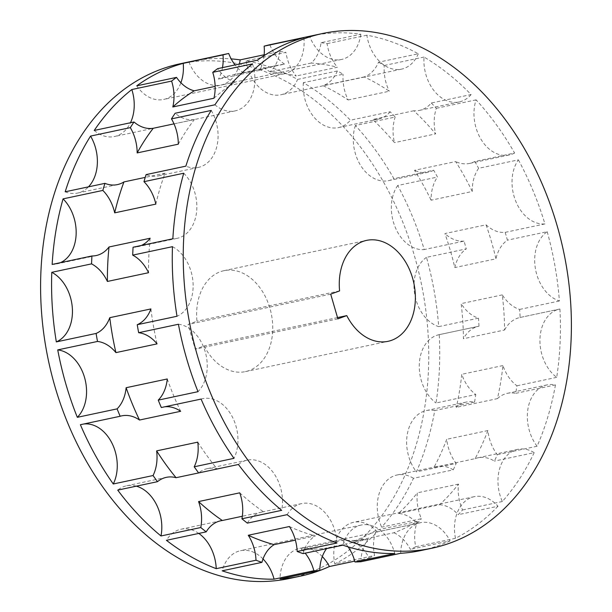 <?xml version="1.0" encoding="UTF-8"?>
<svg xmlns="http://www.w3.org/2000/svg" width="612" height="612" viewBox="0 0 612 612"><rect width="100%" height="100%" fill="white"/><g stroke="black" fill="none" stroke-linecap="round" stroke-linejoin="round"><path stroke-width="0.46" stroke-dasharray="3.06 2.29" d="M150.912 308.93A241.342 174.634 78 0 0 157.07 343.875M172.469 246.674A37.324 27.004 -102 0 1 193.032 282.583A37.324 27.004 -102 0 1 177.013 316.259M150.169 238.236A241.342 174.634 78 0 0 148.548 272.707M264.17 54.774L279.936 51.423A263.091 190.378 -102 0 1 285.934 52.387L246.162 60.84A263.091 190.378 -102 0 1 297.593 79.407L337.365 70.954A263.091 190.378 -102 0 1 343.118 74.228L303.345 82.681A263.091 190.378 -102 0 1 350.408 120.212L390.181 111.759A263.091 190.378 -102 0 1 395.176 117.053L355.404 125.506A263.091 190.378 -102 0 1 393.914 178.658L433.686 170.205A263.091 190.378 -102 0 1 437.481 177.052L397.708 185.505A263.091 190.378 -102 0 1 424.246 249.566L464.018 241.113A263.091 190.378 -102 0 1 465.166 244.999A263.091 190.378 78 0 1 466.275 248.893L426.503 257.346A263.091 190.378 -102 0 1 438.705 326.624L478.477 318.171A37.324 27.004 -102 0 1 461.157 303.628A241.342 174.634 -102 0 1 463.445 338.734A37.324 27.004 -102 0 1 478.798 326.25A37.324 27.004 -102 0 1 479.005 326.204L439.232 334.657A263.091 190.378 -102 0 1 436.019 402.987L475.792 394.533A37.324 27.004 -102 0 1 461.777 374.307A241.342 174.634 -102 0 1 456.277 407.378A37.324 27.004 -102 0 1 466.183 402.092A37.324 27.004 -102 0 1 474.529 402.107L434.757 410.553A263.091 190.378 -102 0 1 416.412 471.875L456.185 463.422A37.324 27.004 -102 0 1 446.722 439.294A241.342 174.634 -102 0 1 433.923 467.4A37.324 27.004 -102 0 1 436.823 466.543A37.324 27.004 -102 0 1 453.255 469.855L413.483 478.309A263.091 190.378 -102 0 1 381.636 527.162L421.408 518.708A37.324 27.004 -102 0 1 417.346 492.828A241.342 174.634 -102 0 1 398.374 513.468A37.324 27.004 -102 0 1 417.07 523.436L377.298 531.882A263.091 190.378 -102 0 1 334.779 563.935L374.552 555.489A37.324 27.004 -102 0 1 376.242 530.153A241.342 174.634 -102 0 1 352.787 541.498A37.324 27.004 -102 0 1 369.181 558.083L354.776 561.143M193.025 61.055A263.091 190.378 -102 0 1 231.175 58.89M180.005 63.801A263.091 190.378 -102 0 1 414.423 255.778A263.091 190.378 78 0 1 289.369 578.501M397.708 185.505A37.324 27.004 78 0 0 395.199 227.197A37.324 27.004 78 0 0 424.246 249.566M518.395 159.854A263.091 190.378 -102 0 1 544.932 223.916A37.324 27.004 -102 0 1 515.885 201.555A37.324 27.004 -102 0 1 518.395 159.854L478.622 168.308A37.324 27.004 -102 0 0 472.25 191.472L431.108 200.208A37.324 27.004 -102 0 1 437.481 177.052M544.932 223.916L505.16 232.369A37.324 27.004 -102 0 1 486.066 224.818L444.916 233.555A241.342 174.634 -102 0 1 454.8 267.574A37.324 27.004 -102 0 1 466.275 248.893M464.018 241.113A37.324 27.004 -102 0 1 444.916 233.555M472.25 191.472A241.342 174.634 78 0 0 455.657 161.568L414.515 170.312A241.342 174.634 -102 0 1 431.108 200.208M486.066 224.818A241.342 174.634 78 0 1 495.95 258.83L454.8 267.574M155.846 204.11A241.342 174.634 78 0 1 165.102 173.173L145.228 177.396M178.314 144.18A241.342 174.634 78 0 1 194.379 119.531L174.015 123.854M213.948 98.234A241.342 174.634 78 0 1 235.398 82.062L215.133 86.369M222.477 67.618A37.324 27.004 -102 0 1 218.453 79.109A241.342 174.634 -102 0 1 235.268 74.297A241.342 174.634 -102 0 1 243.385 72.851A37.324 27.004 -102 0 1 235.062 64.941M264.086 55.631A37.324 27.004 -102 0 1 259.595 70.365A241.342 174.634 78 0 1 276.41 65.553A241.342 174.634 78 0 1 284.526 64.107L243.385 72.851M259.595 70.365L218.453 79.109M279.936 51.423A37.324 27.004 -102 0 1 270.053 71.78A241.342 174.634 -102 0 1 296.239 75.995A37.324 27.004 -102 0 1 285.934 52.387M317.169 34.777A263.091 190.378 -102 0 1 360.851 34.234L321.078 42.687A37.324 27.004 -102 0 1 311.194 63.044A241.342 174.634 78 0 1 337.388 67.259L296.239 75.995M311.194 63.044L270.053 71.78M337.365 70.954A37.324 27.004 -102 0 1 323.014 85.665A241.342 174.634 -102 0 1 348.144 99.97A37.324 27.004 -102 0 1 343.118 74.228M418.279 53.764A37.324 27.004 -102 0 1 401.571 69.125A37.324 27.004 -102 0 1 366.848 35.198A263.091 190.378 -102 0 1 418.279 53.764L378.507 62.21A37.324 27.004 -102 0 1 364.155 76.921A241.342 174.634 78 0 1 389.286 91.226L348.144 99.97M364.155 76.921L323.014 85.665M390.181 111.759A37.324 27.004 -102 0 1 378.277 119.133A37.324 27.004 -102 0 1 372.639 119.508A241.342 174.634 -102 0 1 394.472 142.642A37.324 27.004 -102 0 1 395.176 117.053M471.095 94.562A37.324 27.004 -102 0 1 459.191 101.944A37.324 27.004 -102 0 1 424.032 57.038A263.091 190.378 -102 0 1 471.095 94.562L431.322 103.015A37.324 27.004 -102 0 1 419.419 110.39A37.324 27.004 -102 0 1 413.781 110.764A241.342 174.634 78 0 1 435.614 133.898L394.472 142.642M413.781 110.764L372.639 119.508M433.686 170.205A37.324 27.004 -102 0 1 428.339 172.186A37.324 27.004 -102 0 1 414.515 170.312M178.429 324.253A37.324 27.004 -102 0 1 205.219 351.778A37.324 27.004 -102 0 1 198.013 391.672M167.267 378.973A241.342 174.634 78 0 0 180.655 411.295M369.181 558.083A263.091 190.378 78 0 0 374.552 555.489M417.07 523.436A263.091 190.378 78 0 0 421.408 518.708M453.255 469.855A263.091 190.378 78 0 0 456.185 463.422M474.529 402.107A263.091 190.378 78 0 0 475.792 394.533M479.005 326.204A263.091 190.378 78 0 0 478.477 318.171M504.594 329.99A37.324 27.004 -102 0 1 519.94 317.506A37.324 27.004 -102 0 1 520.146 317.46A263.091 190.378 78 0 0 519.626 309.427A37.324 27.004 -102 0 1 502.299 294.885A241.342 174.634 78 0 1 504.594 329.99L463.445 338.734M502.299 294.885L461.157 303.628M497.418 398.634A37.324 27.004 -102 0 1 507.325 393.348A37.324 27.004 -102 0 1 515.679 393.363A263.091 190.378 78 0 0 516.933 385.797A37.324 27.004 -102 0 1 502.919 365.563A241.342 174.634 78 0 1 497.418 398.634L456.277 407.378M502.919 365.563L461.777 374.307M475.065 458.656A37.324 27.004 -102 0 1 477.964 457.807A37.324 27.004 -102 0 1 494.397 461.111A263.091 190.378 78 0 0 497.327 454.678A37.324 27.004 -102 0 1 487.871 430.55A241.342 174.634 78 0 1 475.065 458.656L433.923 467.4M487.871 430.55L446.722 439.294M439.515 504.732A37.324 27.004 -102 0 1 458.212 514.692A263.091 190.378 78 0 0 462.55 509.972A37.324 27.004 -102 0 1 458.487 484.092A241.342 174.634 78 0 1 439.515 504.732L398.374 513.468M458.487 484.092L417.346 492.828M393.937 532.754A37.324 27.004 -102 0 1 410.331 549.339A263.091 190.378 78 0 0 415.693 546.745A37.324 27.004 -102 0 1 417.384 521.416A241.342 174.634 78 0 1 393.937 532.754L352.787 541.498M417.384 521.416L376.242 530.153M326.54 548.643A37.324 27.004 -102 0 1 327.068 547.954A241.342 174.634 -102 0 1 301.219 548.987A37.324 27.004 -102 0 1 305.174 553.179M360.919 561.74A37.324 27.004 -102 0 1 368.21 539.21A241.342 174.634 78 0 1 342.368 540.243L301.219 548.987M368.21 539.21L327.068 547.954M289.392 526.527A241.342 174.634 78 0 0 315.341 535.898L295.397 540.136M239.728 492.828A241.342 174.634 78 0 0 263.466 511.762L242.329 516.253M197.775 442.147A241.342 174.634 78 0 0 217.199 468.96L198.625 472.908A37.324 27.004 -102 0 1 207.445 468.616A37.324 27.004 -102 0 1 217.199 468.96M83.599 424.032A37.324 27.004 78 0 0 81.977 424.307A37.324 27.004 78 0 0 80.386 424.713M201.08 399.07A37.324 27.004 -102 0 1 202.664 398.664A37.324 27.004 -102 0 1 232.246 416.734A37.324 27.004 -102 0 1 233.968 458.342M161.308 407.523A37.324 27.004 -102 0 1 162.891 407.118A37.324 27.004 -102 0 1 164.513 406.842M141.357 245.481A37.324 27.004 -102 0 1 137.31 246.812A37.324 27.004 -102 0 1 133.072 247.24M165.102 173.173A37.324 27.004 -102 0 1 158.539 175.866A37.324 27.004 -102 0 1 146.092 174.604M194.379 119.531A37.324 27.004 -102 0 1 175.147 113.251M235.398 82.062A37.324 27.004 -102 0 1 217.658 68.643M284.526 64.107A37.324 27.004 -102 0 1 269.846 44.73M321.078 42.687A263.091 190.378 -102 0 1 327.076 43.651A37.324 27.004 -102 0 0 337.388 67.259M378.507 62.21A263.091 190.378 -102 0 1 384.26 65.484A37.324 27.004 -102 0 0 389.286 91.226M431.322 103.015A263.091 190.378 -102 0 1 436.318 108.309A37.324 27.004 -102 0 0 435.614 133.898M514.6 153.015A37.324 27.004 -102 0 1 509.253 154.989A37.324 27.004 -102 0 1 480.986 139.261A37.324 27.004 -102 0 1 476.09 99.855A263.091 190.378 -102 0 1 514.6 153.015L474.828 161.469A37.324 27.004 -102 0 1 469.481 163.442A37.324 27.004 -102 0 1 455.657 161.568M474.828 161.469A263.091 190.378 -102 0 1 478.622 168.308M505.16 232.369A263.091 190.378 -102 0 1 506.315 236.255A263.091 190.378 78 0 1 507.424 240.156A37.324 27.004 -102 0 0 495.95 258.83M342.368 540.243A37.324 27.004 -102 0 1 348.136 546.868M303.085 553.623A37.324 27.004 -102 0 1 315.341 535.898M247.347 523.115A37.324 27.004 -102 0 1 261.898 512.03A37.324 27.004 -102 0 1 263.466 511.762M366.848 35.198L327.076 43.651M424.032 57.038L384.26 65.484M476.09 99.855L436.318 108.309M547.197 231.703A263.091 190.378 -102 0 1 559.399 300.974A37.324 27.004 -102 0 1 535.446 268.905A37.324 27.004 -102 0 1 547.197 231.703L507.424 240.156M559.399 300.974L519.626 309.427M559.919 309.014A263.091 190.378 -102 0 1 556.706 377.344A37.324 27.004 -102 0 1 539.983 338.551A37.324 27.004 -102 0 1 559.712 309.052A37.324 27.004 -102 0 1 559.919 309.014L520.146 317.46M556.706 377.344L516.933 385.797M555.451 384.91A263.091 190.378 -102 0 1 537.099 446.232A37.324 27.004 -102 0 1 527.911 409.068A37.324 27.004 -102 0 1 547.097 384.902A37.324 27.004 -102 0 1 555.451 384.91L515.679 393.363M537.099 446.232L497.327 454.678M534.169 452.658A263.091 190.378 -102 0 1 502.322 501.519A37.324 27.004 -102 0 1 517.737 449.353A37.324 27.004 -102 0 1 534.169 452.658L494.397 461.111M502.322 501.519L462.55 509.972M497.984 506.239A263.091 190.378 -102 0 1 455.466 538.292A37.324 27.004 -102 0 1 474.231 496.684A37.324 27.004 -102 0 1 497.984 506.239L458.212 514.692M455.466 538.292L415.693 546.745M400.692 553.286A37.324 27.004 -102 0 1 420.452 522.694A37.324 27.004 -102 0 1 450.103 540.886L410.331 549.339M450.103 540.886A263.091 190.378 -102 0 1 421.025 550.525M337.885 318.852L195.251 349.161L204.14 345.925A51.599 37.34 78 0 0 245.404 371.622A51.599 37.34 78 0 0 271.208 313.39A51.599 37.34 78 0 0 223.961 270.68A51.599 37.34 78 0 0 196.965 321.208L188.075 324.444L195.251 349.161M337.518 317.582L204.14 345.925M330.702 294.135L188.075 324.444M339.599 290.907L196.965 321.208M426.503 257.346A37.324 27.004 78 0 0 414.76 294.548A37.324 27.004 78 0 0 438.705 326.624M439.232 334.657A37.324 27.004 78 0 0 439.026 334.695A37.324 27.004 78 0 0 419.297 364.194A37.324 27.004 78 0 0 436.019 402.987M434.757 410.553A37.324 27.004 78 0 0 426.411 410.545A37.324 27.004 78 0 0 407.225 434.711A37.324 27.004 78 0 0 416.412 471.875M413.483 478.309A37.324 27.004 78 0 0 397.05 474.996A37.324 27.004 78 0 0 381.636 527.162M377.298 531.882A37.324 27.004 78 0 0 353.545 522.327A37.324 27.004 78 0 0 334.779 563.935M322.302 556.583A37.324 27.004 78 0 0 299.765 548.337A37.324 27.004 78 0 0 279.998 578.937M342.858 545.17A37.324 27.004 -102 0 1 361.179 525.058A37.324 27.004 -102 0 1 394.771 553.523M263.022 558.955A37.324 27.004 78 0 0 240.485 550.701A37.324 27.004 78 0 0 222.171 570.82M287.12 514.669A37.324 27.004 -102 0 1 301.67 503.584A37.324 27.004 -102 0 1 336.921 543.028M198.785 533.434A37.324 27.004 78 0 0 180.984 529.227A37.324 27.004 78 0 0 166.426 540.312M238.412 464.477A37.324 27.004 -102 0 1 247.217 460.163A37.324 27.004 -102 0 1 274.054 473.673A37.324 27.004 -102 0 1 281.681 510.332M136.338 486.173A37.324 27.004 78 0 0 126.531 485.806A37.324 27.004 78 0 0 117.726 490.12M183.745 173.227A37.324 27.004 -102 0 1 196.613 211.553A37.324 27.004 -102 0 1 177.082 238.359A37.324 27.004 -102 0 1 172.844 238.787M52.158 264.43A37.324 27.004 78 0 0 56.396 264.002A37.324 27.004 78 0 0 60.443 262.67M211.239 110.443A37.324 27.004 -102 0 1 198.311 167.42A37.324 27.004 -102 0 1 185.864 166.15M65.178 191.793A37.324 27.004 78 0 0 77.617 193.063A37.324 27.004 78 0 0 88.472 186.844M252.519 63.893A37.324 27.004 -102 0 1 235.153 110.894A37.324 27.004 -102 0 1 214.919 104.797M94.233 130.448A37.324 27.004 78 0 0 114.467 136.537A37.324 27.004 78 0 0 130.471 122.744M303.912 37.715A37.324 27.004 -102 0 1 284.343 73.807A37.324 27.004 -102 0 1 257.43 60.19M136.744 85.833A37.324 27.004 78 0 0 163.656 99.458A37.324 27.004 78 0 0 180.892 82.75M360.851 34.234A37.324 27.004 -102 0 1 341.511 59.463A37.324 27.004 -102 0 1 309.618 36.276M188.932 61.927A37.324 27.004 78 0 0 220.817 85.106A37.324 27.004 78 0 0 239.384 64.023M246.162 60.84A37.324 27.004 78 0 0 280.885 94.768A37.324 27.004 78 0 0 297.593 79.407M303.345 82.681A37.324 27.004 78 0 0 338.505 127.587A37.324 27.004 78 0 0 350.408 120.212M355.404 125.506A37.324 27.004 78 0 0 360.3 164.903A37.324 27.004 78 0 0 388.566 180.639A37.324 27.004 78 0 0 393.914 178.658M276.41 65.553L235.268 74.297M202.664 398.664L162.891 407.118M121.75 415.854L81.977 424.307M245.404 371.622L388.039 341.32M223.961 270.68L366.596 240.378M478.798 326.25L439.026 334.695M519.94 317.506L559.712 309.052M466.183 402.092L426.411 410.545M507.325 393.348L547.097 384.902M436.823 466.543L397.05 474.996M477.964 457.807L517.737 449.353M474.231 496.684L353.545 522.327M420.452 522.694L299.765 548.337M361.179 525.058L240.485 550.701M301.67 503.584L261.898 512.03M220.756 520.774L180.984 529.227M247.217 460.163L207.445 468.616M166.303 477.352L126.531 485.806M96.168 255.548L56.396 264.002M137.31 246.812L177.082 238.359M117.389 184.61L77.617 193.063M158.539 175.866L198.311 167.42M235.153 110.894L114.467 136.537M284.343 73.807L163.656 99.458M341.511 59.463L220.817 85.106M401.571 69.125L280.885 94.768M459.191 101.944L419.419 110.39M378.277 119.133L338.505 127.587M509.253 154.989L469.481 163.442M428.339 172.186L388.566 180.639"/><path stroke-width="0.92" d="M107.406 281.451L148.548 272.707A37.324 27.004 -102 0 0 132.697 255.127L172.469 246.674A263.091 190.378 -102 0 0 177.013 316.259L137.241 324.704A37.324 27.004 -102 0 0 150.912 308.93L109.77 317.674A37.324 27.004 -102 0 1 96.099 333.448L56.327 341.901A37.324 27.004 78 0 0 72.346 308.226A37.324 27.004 78 0 0 51.783 272.317L91.555 263.871A37.324 27.004 -102 0 1 107.406 281.451A241.342 174.634 -102 0 1 109.028 246.98A37.324 27.004 -102 0 1 96.168 255.548A37.324 27.004 -102 0 1 91.93 255.977L52.158 264.43A263.091 190.378 -102 0 1 63.059 198.877L102.831 190.424A263.091 190.378 -102 0 1 104.95 183.348L65.178 191.793A263.091 190.378 -102 0 1 90.553 136.086L130.325 127.633A263.091 190.378 -102 0 1 134.005 121.995L94.233 130.448A263.091 190.378 -102 0 1 131.832 89.536L171.605 81.082A263.091 190.378 -102 0 1 176.516 77.38L136.744 85.833A263.091 190.378 -102 0 1 183.225 63.357L222.998 54.904A263.091 190.378 -102 0 1 228.704 53.474L188.932 61.927A263.091 190.378 -102 0 1 190.975 61.475A263.091 190.378 -102 0 1 193.025 61.055M164.513 406.842A37.324 27.004 -102 0 1 180.655 411.295L139.505 420.031A241.342 174.634 -102 0 1 126.126 387.717L167.267 378.973A37.324 27.004 -102 0 1 158.24 400.126L198.013 391.672A263.091 190.378 -102 0 1 186.606 358.555A263.091 190.378 -102 0 1 178.429 324.253L138.656 332.706A37.324 27.004 -102 0 1 157.07 343.875L115.928 352.619A241.342 174.634 -102 0 1 109.77 317.674M141.357 245.481A37.324 27.004 -102 0 0 150.169 238.236L109.028 246.98M56.327 341.901A263.091 190.378 -102 0 1 51.783 272.317M264.17 54.774L240.164 59.877A263.091 190.378 -102 0 0 231.175 58.89M91.555 263.871A263.091 190.378 -102 0 1 91.93 255.977M126.126 387.717A37.324 27.004 -102 0 1 117.099 408.87L77.326 417.323A263.091 190.378 -102 0 1 65.912 384.198A263.091 190.378 -102 0 1 57.735 349.896L97.507 341.45A263.091 190.378 -102 0 1 96.099 333.448M354.776 561.143L329.409 566.528A263.091 190.378 -102 0 1 300.339 576.167L289.369 578.501A263.091 190.378 78 0 1 54.942 386.532A263.091 190.378 -102 0 1 180.005 63.801L190.975 61.475M97.507 341.45A37.324 27.004 -102 0 1 115.928 352.619M102.831 190.424A37.324 27.004 -102 0 1 114.696 212.854A241.342 174.634 -102 0 1 123.953 181.917A37.324 27.004 -102 0 1 117.389 184.61A37.324 27.004 -102 0 1 104.95 183.348M145.228 177.396L123.953 181.917M132.697 255.127A263.091 190.378 -102 0 1 133.072 247.24L172.844 238.787A263.091 190.378 -102 0 1 183.745 173.227L143.973 181.68A37.324 27.004 -102 0 1 155.846 204.11L114.696 212.854M130.325 127.633A37.324 27.004 -102 0 1 137.165 152.924A241.342 174.634 -102 0 1 153.23 128.275A37.324 27.004 -102 0 1 134.005 121.995M174.015 123.854L153.23 128.275M143.973 181.68A263.091 190.378 -102 0 1 146.092 174.604L185.864 166.15A263.091 190.378 -102 0 1 211.239 110.443L171.467 118.889A37.324 27.004 -102 0 1 178.314 144.18L137.165 152.924M171.605 81.082A37.324 27.004 -102 0 1 172.806 106.978A241.342 174.634 -102 0 1 194.256 90.806A37.324 27.004 -102 0 1 176.516 77.38M215.133 86.369L194.256 90.806M171.467 118.889A263.091 190.378 -102 0 1 175.147 113.251L214.919 104.797A263.091 190.378 -102 0 1 252.519 63.893L212.747 72.338A37.324 27.004 -102 0 1 213.948 98.234L172.806 106.978M235.062 64.941A37.324 27.004 -102 0 1 228.704 53.474M222.998 54.904A37.324 27.004 -102 0 1 222.477 67.618M77.326 417.323A37.324 27.004 78 0 0 84.532 377.428A37.324 27.004 78 0 0 57.735 349.896M117.099 408.87A263.091 190.378 78 0 0 120.159 416.267A37.324 27.004 -102 0 1 121.75 415.854A37.324 27.004 -102 0 1 139.505 420.031M153.054 475.539A263.091 190.378 78 0 0 157.498 481.675A37.324 27.004 -102 0 1 166.303 477.352A37.324 27.004 -102 0 1 176.057 477.704A241.342 174.634 -102 0 1 156.626 450.883A37.324 27.004 -102 0 1 153.054 475.539L113.281 483.985A263.091 190.378 -102 0 1 80.386 424.713L120.159 416.267M157.498 481.675L117.726 490.12A263.091 190.378 -102 0 0 160.994 535.974A37.324 27.004 78 0 0 136.338 486.173M200.767 527.529A263.091 190.378 78 0 0 206.198 531.859A37.324 27.004 -102 0 1 220.756 520.774A37.324 27.004 -102 0 1 222.324 520.506A241.342 174.634 -102 0 1 198.579 501.572A37.324 27.004 -102 0 1 200.767 527.529L160.994 535.974M206.198 531.859L166.426 540.312A263.091 190.378 -102 0 0 216.235 568.67A37.324 27.004 78 0 0 198.785 533.434M256.007 560.225A263.091 190.378 78 0 0 261.944 562.367A37.324 27.004 -102 0 1 274.199 544.634A241.342 174.634 -102 0 1 248.25 535.271A37.324 27.004 -102 0 1 256.007 560.225L216.235 568.67M261.944 562.367L222.171 570.82A263.091 190.378 -102 0 0 274.084 579.166A37.324 27.004 78 0 0 263.022 558.955M305.174 553.179A37.324 27.004 -102 0 1 313.857 570.721L274.084 579.166M313.857 570.721A263.091 190.378 78 0 0 319.77 570.483L279.998 578.937A263.091 190.378 -102 0 0 300.339 576.167M319.77 570.483A37.324 27.004 -102 0 1 326.54 548.643M198.579 501.572L239.728 492.828A37.324 27.004 -102 0 1 241.908 518.785A263.091 190.378 78 0 0 247.347 523.115L287.12 514.669A263.091 190.378 -102 0 0 336.921 543.028L297.149 551.481A37.324 27.004 -102 0 0 289.392 526.527L248.25 535.271M295.397 540.136L274.199 544.634M242.329 516.253L222.324 520.506M158.24 400.126A263.091 190.378 78 0 0 161.308 407.523L201.08 399.07A263.091 190.378 -102 0 0 233.968 458.342L194.195 466.795A37.324 27.004 -102 0 0 197.775 442.147L156.626 450.883M194.195 466.795A263.091 190.378 78 0 0 198.64 472.931L176.057 477.704M113.281 483.985A37.324 27.004 78 0 0 112.057 443.356A37.324 27.004 78 0 0 83.599 424.032M138.656 332.706A263.091 190.378 -102 0 1 137.241 324.704M212.747 72.338A263.091 190.378 -102 0 1 217.658 68.643L257.43 60.19A263.091 190.378 -102 0 1 303.912 37.715L264.139 46.16A37.324 27.004 -102 0 1 264.086 55.631M264.139 46.16A263.091 190.378 -102 0 1 269.846 44.73L309.618 36.276A263.091 190.378 -102 0 1 311.661 35.833A263.091 190.378 -102 0 1 317.169 34.777M348.136 546.868A37.324 27.004 -102 0 1 354.998 561.977A263.091 190.378 78 0 0 360.919 561.74L400.692 553.286A263.091 190.378 -102 0 0 421.025 550.525L431.996 548.199A263.091 190.378 78 0 0 557.058 225.468A263.091 190.378 -102 0 0 322.631 33.499L311.661 35.833M297.149 551.481A263.091 190.378 78 0 0 303.085 553.623L342.858 545.17A263.091 190.378 -102 0 0 394.771 553.523L354.998 561.977M431.996 548.199A263.091 190.378 78 0 1 197.577 356.222A263.091 190.378 -102 0 1 322.631 33.499M198.64 472.931L238.412 464.477A263.091 190.378 -102 0 0 281.681 510.332L241.908 518.785M337.885 318.852L346.774 315.616A51.599 37.34 78 0 0 388.039 341.32A51.599 37.34 78 0 0 413.834 283.088A51.599 37.34 78 0 0 366.596 240.378A51.599 37.34 78 0 0 339.599 290.907L330.702 294.135L337.885 318.852M346.774 315.616L337.518 317.582M329.409 566.528A37.324 27.004 78 0 0 322.302 556.583M60.443 262.67A37.324 27.004 78 0 0 76.133 234.365A37.324 27.004 78 0 0 63.059 198.877M88.472 186.844A37.324 27.004 78 0 0 90.553 136.086M130.471 122.744A37.324 27.004 78 0 0 131.832 89.536M180.892 82.75A37.324 27.004 78 0 0 183.225 63.357M239.384 64.023A37.324 27.004 78 0 0 240.164 59.877"/></g></svg>
